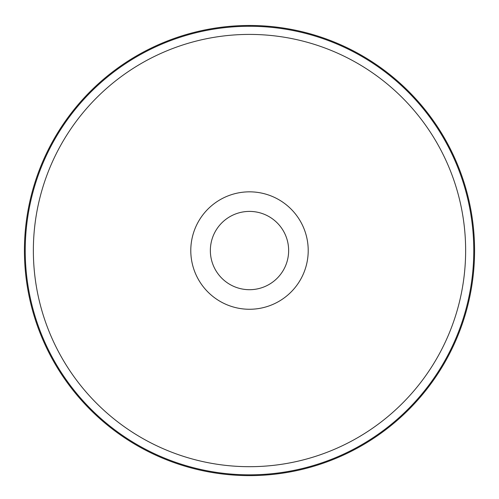 <?xml version="1.0" encoding="UTF-8"?>
<svg xmlns="http://www.w3.org/2000/svg" width="499" height="499" viewBox="0 0 499 499"><rect width="100%" height="100%" fill="white"/><g stroke="black" fill="none" stroke-linecap="round" stroke-linejoin="round"><path stroke-width="0.75" d="M249.5 211.408A39.14 39.14 0 0 1 283.401 270.121A39.14 39.14 0 0 1 215.599 270.121A39.14 39.14 0 0 1 249.5 211.408M249.5 25.474A225.074 225.074 0 0 1 444.422 363.085A225.074 225.074 0 0 1 54.578 363.085A225.074 225.074 0 0 1 249.5 25.474M249.5 191.834A58.714 58.714 0 0 1 300.348 279.908A58.714 58.714 0 0 1 198.652 279.908A58.714 58.714 0 0 1 249.5 191.834M200.573 283.002A58.714 58.714 0 0 1 200.573 218.094M298.427 218.094A58.714 58.714 0 0 1 298.427 283.002M249.5 34.412A216.136 216.136 0 0 1 436.681 358.619A216.136 216.136 0 0 1 62.319 358.619A216.136 216.136 0 0 1 249.5 34.412M249.5 26.272A224.276 224.276 0 0 1 443.73 362.686A224.276 224.276 0 0 1 55.27 362.686A224.276 224.276 0 0 1 249.5 26.272"/></g></svg>

